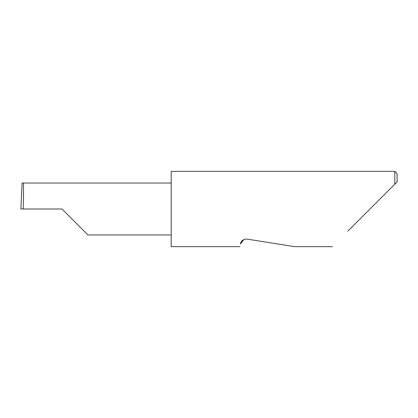 <?xml version="1.0" encoding="UTF-8"?>
<svg xmlns="http://www.w3.org/2000/svg" width="418" height="418" viewBox="0 0 418 418"><rect width="100%" height="100%" fill="white"/><g stroke="black" fill="none" stroke-linecap="round" stroke-linejoin="round"><path stroke-width="0.63" d="M61.989 209L87.963 234.973L61.989 209L87.963 234.973L61.989 209L23.178 209C23.664 196.152 23.669 181.867 23.178 183.027L22.091 183.027L20.9 209L23.178 209M243.893 239.53L240.418 244.002C239.864 247.519 239.864 247.519 240.418 244.002C240.559 242.733 241.876 238.798 247.137 239.122L294.685 246.651L247.137 239.122M347.802 231.191L394.843 184.15L394.843 171.349L171.187 171.349L171.187 246.651L240 246.651M397.1 181.893L394.843 184.15L397.1 181.893L397.1 173.606L394.843 171.349M171.187 183.027L23.178 183.027M87.963 234.973L171.187 234.973M332.336 246.651L294.685 246.651M22.086 183.027L20.9 209"/></g></svg>
